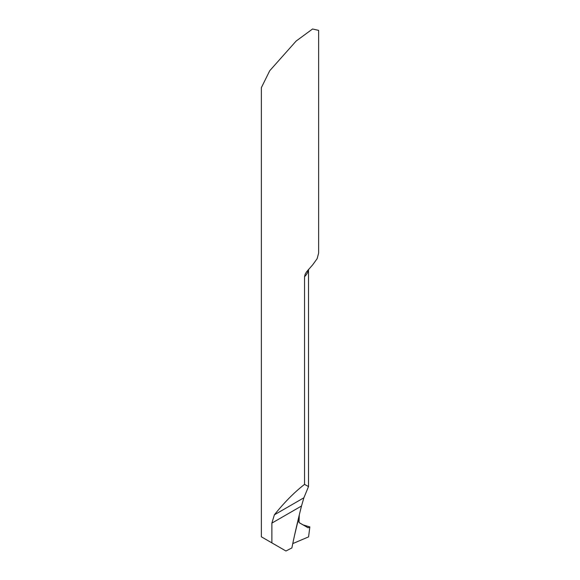 <?xml version="1.0" encoding="UTF-8"?>
<svg xmlns="http://www.w3.org/2000/svg" width="580" height="580" viewBox="0 0 580 580"><rect width="100%" height="100%" fill="white"/><g stroke="black" fill="none" stroke-linecap="round" stroke-linejoin="round"><path stroke-width="0.87" d="M318.637 253.025L318.637 30.37L312.548 29L296.126 41.064L269.751 70.702L261.363 87.653L261.363 536.804L271.875 542.88L271.875 523.116L274.383 514.822C284.316 502.411 294.364 492.26 304.543 484.38L308.517 486.562L303.884 497.792L301.506 506.014A688.982 397.786 120 0 0 291.87 547.94L285.947 551L271.875 542.88M318.637 253.097L317.137 258.665L312.837 264.647L306.515 271.918L305.167 274.18L304.543 276.689L304.543 484.38M309.843 526.915L308.582 536.877L292.769 543.598L308.582 536.877L309.843 526.915L308.154 527.822L299.026 522.529L299.258 515.033L298.845 521.666L299.215 522.696L308.154 527.822L309.843 526.915L303.064 524.9M304.543 276.689A28.637 16.537 0 0 0 308.437 269.526M271.875 523.116L301.506 506.014M274.383 514.822L303.884 497.792M299.258 515.736L294.611 535.064M308.517 486.562L308.517 269.432"/></g></svg>

